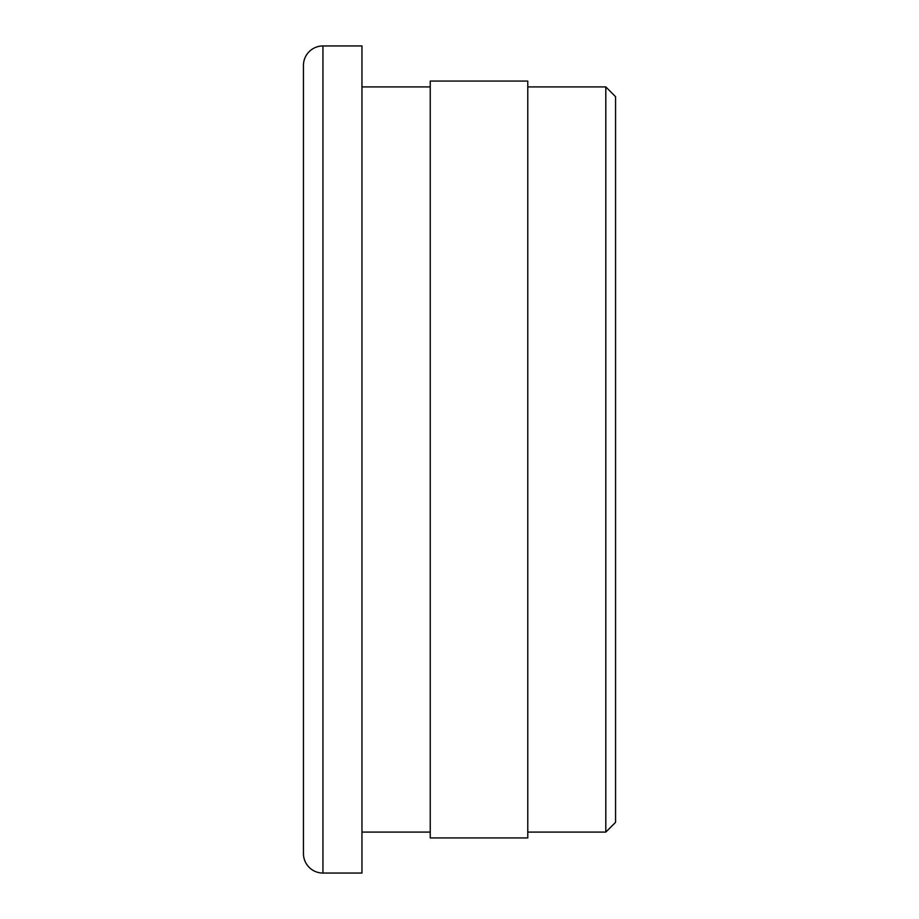 <?xml version="1.0" encoding="UTF-8"?>
<svg xmlns="http://www.w3.org/2000/svg" width="919" height="919" viewBox="0 0 919 919"><rect width="100%" height="100%" fill="white"/><g stroke="black" fill="none" stroke-linecap="round" stroke-linejoin="round"><path stroke-width="1.38" d="M605.805 86.914L615.558 96.667L615.558 822.333L605.805 832.086L605.805 86.914L527.77 86.914M303.442 853.544L303.442 65.456A19.506 19.506 0 0 1 322.948 45.95L322.948 873.05A19.506 19.506 0 0 1 303.442 853.544M605.805 832.086L527.77 832.086M527.77 837.933L527.77 81.067L430.241 81.067L430.241 837.933L527.77 837.933M430.241 86.914L361.96 86.914M430.241 832.086L361.96 832.086M322.948 873.05L361.96 873.05L361.96 45.95L322.948 45.95"/></g></svg>
